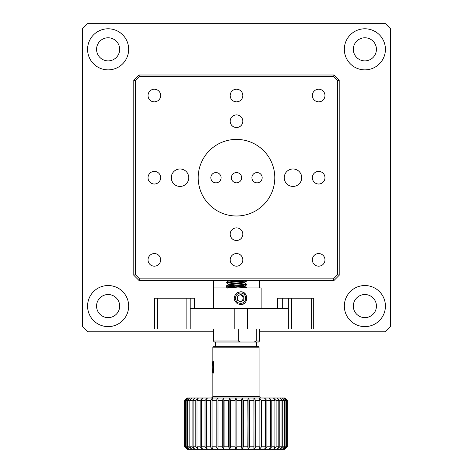 <?xml version="1.0" encoding="UTF-8"?>
<svg xmlns="http://www.w3.org/2000/svg" width="473" height="473" viewBox="0 0 473 473"><rect width="100%" height="100%" fill="white"/><g stroke="black" fill="none" stroke-linecap="round" stroke-linejoin="round"><path stroke-width="0.71" d="M254.178 342.026L256.289 340.998L259.606 340.998L258.583 342.026L214.417 342.026L213.394 340.998L213.394 329.007M256.289 340.998L256.289 329.007M238.268 329.007L238.268 340.998L240.379 342.026M238.268 340.998L213.394 340.998M213.394 308.461L213.394 280.406M154.34 101.855A6.315 6.315 0 0 1 148.871 92.383A6.315 6.315 0 0 1 159.809 92.383A6.315 6.315 0 0 1 154.34 101.855M236.5 101.855A6.315 6.315 0 0 1 231.031 92.383A6.315 6.315 0 0 1 241.969 92.383A6.315 6.315 0 0 1 236.5 101.855M154.34 266.181A6.315 6.315 0 0 1 148.871 256.709A6.315 6.315 0 0 1 159.809 256.709A6.315 6.315 0 0 1 154.34 266.181M154.34 184.015A6.315 6.315 0 0 1 148.871 174.549A6.315 6.315 0 0 1 159.809 174.549A6.315 6.315 0 0 1 154.34 184.015M236.5 266.181A6.315 6.315 0 0 1 231.031 256.709A6.315 6.315 0 0 1 241.969 256.709A6.315 6.315 0 0 1 236.5 266.181M236.5 240.503A6.315 6.315 0 0 1 231.031 231.031A6.315 6.315 0 0 1 241.969 231.031A6.315 6.315 0 0 1 236.5 240.503M236.5 127.533A6.315 6.315 0 0 1 231.031 118.061A6.315 6.315 0 0 1 241.969 118.061A6.315 6.315 0 0 1 236.5 127.533M318.66 266.181A6.315 6.315 0 0 1 313.191 256.709A6.315 6.315 0 0 1 324.129 256.709A6.315 6.315 0 0 1 318.66 266.181M318.66 184.015A6.315 6.315 0 0 1 313.191 174.549A6.315 6.315 0 0 1 324.129 174.549A6.315 6.315 0 0 1 318.66 184.015M318.66 101.855A6.315 6.315 0 0 1 313.191 92.383A6.315 6.315 0 0 1 324.129 92.383A6.315 6.315 0 0 1 318.66 101.855M236.5 216.001A38.301 38.301 0 0 1 203.331 158.556A38.301 38.301 0 0 1 269.669 158.556A38.301 38.301 0 0 1 236.5 216.001M333.43 76.543L139.57 76.543L135.337 80.777L135.337 274.63L139.57 278.863L333.43 278.863L337.663 274.63L337.663 80.777L333.43 76.543L334.068 75L138.932 75L133.8 80.138L135.337 80.777M301.715 177.7A8.727 8.727 0 0 1 288.619 185.262A8.727 8.727 0 0 1 288.619 170.144A8.727 8.727 0 0 1 301.715 177.7M188.745 177.7A8.727 8.727 0 0 1 175.649 185.262A8.727 8.727 0 0 1 175.649 170.144A8.727 8.727 0 0 1 188.745 177.7M139.57 76.543L138.932 75M337.663 80.777L339.2 80.138L334.068 75M339.2 80.138L339.2 275.268L337.663 274.63M333.43 278.863L334.068 280.406L339.2 275.268M334.068 280.406L138.932 280.406L139.57 278.863M135.337 274.63L133.8 275.268L138.932 280.406M133.8 275.268L133.8 80.138M215.96 182.838A5.138 5.138 0 0 1 211.514 175.134A5.138 5.138 0 0 1 220.406 175.134A5.138 5.138 0 0 1 215.96 182.838M236.5 182.838A5.138 5.138 0 0 1 232.054 175.134A5.138 5.138 0 0 1 240.946 175.134A5.138 5.138 0 0 1 236.5 182.838M257.04 182.838A5.138 5.138 0 0 1 252.594 175.134A5.138 5.138 0 0 1 261.486 175.134A5.138 5.138 0 0 1 257.04 182.838M311.636 329.007L313.7 329.007L313.7 298.191L311.636 298.191L311.636 329.007L291.463 329.007L291.463 298.191L311.636 298.191M288.341 329.007L247.367 329.007L247.367 308.461L288.341 308.461L288.341 329.007L291.463 329.007M234.194 329.007L190.193 329.007L190.193 308.461L234.194 308.461L234.194 329.007L247.367 329.007M186.12 329.007L154.429 329.007L154.429 298.191L186.12 298.191L186.12 329.007L190.193 329.007M261.137 308.461L261.137 287.921L213.891 287.921L213.891 308.461M237.517 292.58L240.627 291.776C248.703 291.374 248.715 305.002 240.627 304.612L237.517 303.808C233.1 300.065 233.1 296.323 237.517 292.58M277.284 308.461L277.284 298.191L282.683 298.191L282.683 308.461L282.677 298.191L291.463 298.191M247.367 308.461L234.194 308.461M186.12 298.191L194.504 298.191L194.504 308.461M190.193 308.461L190.193 298.191M288.341 298.191L288.341 308.461M215.422 346.65L215.422 342.026M212.856 362.022L212.856 372.357M212.856 361.212A6.315 1.106 90 0 0 212.105 367.19A6.315 1.106 90 0 0 212.856 373.162M259.606 331.756L385.418 331.756L390.55 326.618L390.55 28.788L385.418 23.65L87.582 23.65L82.45 28.788L82.45 326.618L87.582 331.756L213.394 331.756M108.122 69.868A20.54 20.54 0 0 1 90.331 39.058A20.54 20.54 0 0 1 125.913 39.058A20.54 20.54 0 0 1 108.122 69.868M364.878 69.868A20.54 20.54 0 0 1 347.087 39.058A20.54 20.54 0 0 1 382.669 39.058A20.54 20.54 0 0 1 364.878 69.868M364.878 326.618A20.54 20.54 0 0 1 347.087 295.808A20.54 20.54 0 0 1 382.669 295.808A20.54 20.54 0 0 1 364.878 326.618M108.122 326.618A20.54 20.54 0 0 1 90.331 295.808A20.54 20.54 0 0 1 125.913 295.808A20.54 20.54 0 0 1 108.122 326.618M108.122 60.881A11.553 11.553 0 0 0 118.126 43.551A11.553 11.553 0 0 0 98.118 43.551A11.553 11.553 0 0 0 108.122 60.881M364.878 60.881A11.553 11.553 0 0 0 374.882 43.551A11.553 11.553 0 0 0 354.874 43.551A11.553 11.553 0 0 0 364.878 60.881M364.878 317.637A11.553 11.553 0 0 0 374.882 300.302A11.553 11.553 0 0 0 354.874 300.302A11.553 11.553 0 0 0 364.878 317.637M108.122 317.637A11.553 11.553 0 0 0 118.126 300.302A11.553 11.553 0 0 0 98.118 300.302A11.553 11.553 0 0 0 108.122 317.637M240.544 291.776A6.421 6.362 -90 0 1 246.823 298.191A6.421 6.362 -90 0 1 240.544 304.612M245.747 298.191A5.168 5.126 -90 0 1 238.067 302.667A5.168 5.126 -90 0 1 238.067 293.715A5.168 5.126 -90 0 1 245.747 298.191M237.316 300.119L240.627 302.046L243.932 300.119L243.932 296.269L240.627 294.342L237.316 296.269L237.316 300.119M240.219 301.809L243.122 300.119L243.932 300.119M243.932 296.269L243.122 296.269L240.219 294.578M243.122 300.119L243.122 296.269M239.74 294.856A3.341 3.311 -90 0 1 241.466 301.082A3.341 3.311 -90 0 1 239.74 301.532M245.008 287.921L246.74 287.614L228.63 286.419M235.69 287.921L226.307 286.981L226.283 285.964L246.77 284.226L236.5 283.321M245.96 284.45L226.277 282.819L226.23 282.422L243.926 281.068L246.77 280.631L246.013 280.406M226.23 282.765L246.717 281.027L246.77 280.631M246.332 280.796L242.223 280.406M226.23 286.898L246.705 284.811L246.77 284.226M287.312 400.566L287.259 446.784L284.645 449.35L287.312 446.784L284.645 449.35L287.146 446.784L286.567 446.784L283.883 449.35L284.746 449.35L287.312 446.784L287.259 400.566L284.645 398L283.883 398L286.567 400.566L286.567 446.784L283.883 449.35L286.218 446.784L285.077 446.784L282.357 449.35L284.645 449.35L287.146 446.784L287.146 400.566L286.567 400.566L286.567 446.784L287.146 446.784L287.146 400.566L284.645 398L287.312 400.566L284.746 398L282.357 398L285.077 400.566L285.077 446.784L282.357 449.35L284.504 446.784L282.813 446.784L280.099 449.35L283.883 449.35L286.218 446.784L286.218 400.566L285.077 400.566L285.077 446.784L286.218 446.784L286.218 400.566L283.883 398L286.567 400.566L287.146 400.566L284.746 398L287.312 400.566L287.312 446.784L287.312 400.566M284.504 400.566L282.813 400.566L282.813 446.784L280.099 449.35L282.02 446.784L279.809 446.784L277.148 449.35L282.357 449.35L284.504 446.784L284.504 400.566L282.357 398L280.099 398L282.813 400.566L282.813 446.784L284.504 446.784L284.504 400.566L282.813 400.566L280.099 398L277.148 398L279.809 400.566L279.809 446.784L277.148 449.35L278.81 446.784L276.114 446.784L273.548 449.35L280.099 449.35L282.02 446.784L282.02 400.566L279.809 400.566L279.809 446.784L282.02 446.784L282.02 400.566L280.099 398L273.548 398L276.114 400.566L276.114 446.784L273.548 449.35L274.925 446.784L271.786 446.784L269.356 449.35L277.148 449.35L278.81 446.784L278.81 400.566L276.114 400.566L276.114 446.784L278.81 446.784L278.81 400.566L277.148 398L279.809 400.566L282.02 400.566L280.099 398L282.357 398L285.077 400.566L286.218 400.566L283.883 398L282.357 398L284.504 400.566M274.925 400.566L271.786 400.566L271.786 446.784L269.356 449.35L270.426 446.784L266.89 446.784L264.638 449.35L273.548 449.35L274.925 446.784L274.925 400.566L273.548 398L269.356 398L271.786 400.566L271.786 446.784L274.925 446.784L274.925 400.566L271.786 400.566L269.356 398L264.638 398L266.89 400.566L266.89 446.784L264.638 449.35L265.388 446.784L261.51 446.784L259.464 449.35L269.356 449.35L270.426 446.784L270.426 400.566L266.89 400.566L266.89 446.784L270.426 446.784L270.426 400.566L269.356 398L259.464 398L261.51 400.566L261.51 446.784L259.464 449.35L259.878 446.784L255.727 446.784L253.918 449.35L264.638 449.35L265.388 446.784L265.388 400.566L261.51 400.566L261.51 446.784L265.388 446.784L265.388 400.566L264.638 398L266.89 400.566L270.426 400.566L269.356 398L273.548 398L276.114 400.566L278.81 400.566L277.148 398L273.548 398L274.925 400.566M259.878 400.566L255.727 400.566L255.727 446.784L253.918 449.35L253.995 446.784L249.632 446.784L248.094 449.35L259.464 449.35L259.878 446.784L259.878 400.566L259.464 398L253.918 398L255.727 400.566L255.727 446.784L259.878 446.784L259.878 400.566L255.727 400.566L253.918 398L248.094 398L249.632 400.566L249.632 446.784L248.094 449.35L247.828 446.784L243.323 446.784L242.075 449.35L253.918 449.35L253.995 400.566L249.632 400.566L249.632 446.784L253.995 446.784L253.918 398L242.075 398L243.323 400.566L243.323 446.784L242.075 449.35L241.472 446.784L236.89 446.784L235.962 449.35L235.028 446.784L230.452 446.784L229.848 449.35L228.601 446.784L224.096 446.784L223.83 449.35L222.292 446.784L217.929 446.784L218 449.35L216.196 446.784L212.04 446.784L212.46 449.35L210.408 446.784L206.535 446.784L207.286 449.35L205.028 446.784L201.492 446.784L202.568 449.35L200.138 446.784L196.993 446.784L198.37 449.35L195.81 446.784L193.108 446.784L194.77 449.35L192.115 446.784L189.904 446.784L191.819 449.35L189.105 446.784L187.42 446.784L189.567 449.35L186.841 446.784L185.7 446.784L188.041 449.35L185.351 446.784L184.777 446.784L187.273 449.35L184.612 446.784L184.612 400.566L187.178 398L184.612 400.566L187.273 398L184.777 400.566L184.777 446.784L187.273 449.35L248.094 449.35L247.828 400.566L243.323 400.566L243.323 446.784L247.828 446.784L248.094 398L248.094 449.35L248.094 398L249.632 400.566L253.995 400.566L253.918 398L259.464 398L261.51 400.566L265.388 400.566L264.638 398L259.464 398L259.878 400.566M188.041 398L187.178 398L184.612 400.566L184.612 446.784L184.659 400.566L184.659 446.784L187.273 449.35L188.041 449.35L185.351 446.784L185.351 400.566L184.777 400.566L184.777 446.784L185.351 446.784L185.351 400.566L188.041 398L185.7 400.566L185.7 446.784L188.041 449.35L189.567 449.35L186.841 446.784L186.841 400.566L185.7 400.566L185.7 446.784L186.841 446.784L186.841 400.566L189.567 398L187.273 398L184.777 400.566L185.351 400.566L188.041 398L185.7 400.566L186.841 400.566L189.567 398L187.42 400.566L187.42 446.784L189.567 449.35L191.819 449.35L189.105 446.784L189.105 400.566L187.42 400.566L187.42 446.784L189.105 446.784L189.105 400.566L191.819 398L188.041 398M194.77 398L191.819 398L189.904 400.566L189.904 446.784L191.819 449.35L194.77 449.35L192.115 446.784L192.115 400.566L189.904 400.566L189.904 446.784L192.115 446.784L192.115 400.566L194.77 398L193.108 400.566L193.108 446.784L194.77 449.35L198.37 449.35L195.81 446.784L195.81 400.566L193.108 400.566L193.108 446.784L195.81 446.784L195.81 400.566L198.37 398L189.567 398L187.42 400.566L189.105 400.566L191.819 398L189.904 400.566L192.115 400.566L194.77 398L193.108 400.566L195.81 400.566L198.37 398L196.993 400.566L196.993 446.784L198.37 449.35L202.568 449.35L200.138 446.784L200.138 400.566L196.993 400.566L196.993 446.784L200.138 446.784L200.138 400.566L202.568 398L194.77 398M207.286 398L202.568 398L201.492 400.566L201.492 446.784L202.568 449.35L207.286 449.35L205.028 446.784L205.028 400.566L201.492 400.566L201.492 446.784L205.028 446.784L205.028 400.566L207.286 398L206.535 400.566L206.535 446.784L207.286 449.35L212.46 449.35L210.408 446.784L210.408 400.566L206.535 400.566L206.535 446.784L210.408 446.784L210.408 400.566L212.46 398L198.37 398L196.993 400.566L200.138 400.566L202.568 398L201.492 400.566L205.028 400.566L207.286 398L206.535 400.566L210.408 400.566L212.46 398L212.04 400.566L212.04 446.784L212.46 449.35L218 449.35L216.196 446.784L216.196 400.566L212.04 400.566L212.04 446.784L216.196 446.784L216.196 400.566L218 398L207.286 398M223.83 398L218 398L218 449.35L223.83 449.35L222.292 446.784L222.292 400.566L217.929 400.566L217.929 446.784L222.292 446.784L222.292 400.566L223.83 398L223.83 449.35L229.848 449.35L228.601 446.784L228.601 400.566L224.096 400.566L224.096 446.784L228.601 446.784L228.601 400.566L229.848 398L223.83 398L223.83 449.35L223.83 398L212.46 398L212.04 400.566L216.196 400.566L218 398L217.929 400.566L222.292 400.566L223.83 398L224.096 400.566L228.601 400.566L229.848 398L230.452 400.566L230.452 446.784L229.848 449.35L235.962 449.35L235.028 446.784L235.028 400.566L230.452 400.566L230.452 446.784L235.028 446.784L235.028 400.566L235.962 398L229.848 398L229.848 449.35L229.848 398L223.83 398M241.472 400.566L236.89 400.566L236.89 446.784L235.962 449.35L242.075 449.35L241.472 446.784L241.472 400.566L242.075 398L235.962 398L236.89 400.566L236.89 446.784L241.472 446.784L241.472 400.566L236.89 400.566L235.962 398L235.962 449.35L235.962 398L229.848 398L230.452 400.566L235.028 400.566L235.962 398L242.075 398L242.075 449.35L242.075 398L243.323 400.566L247.828 400.566L248.094 398L242.075 398L241.472 400.566M187.178 449.35L184.612 446.784L187.178 449.35M212.856 372.162L212.856 396.457L259.068 396.457L259.068 347.164L258.554 346.65L213.364 346.65L258.554 346.65L259.068 347.164L212.856 347.164L212.856 362.212M259.068 347.164L212.856 347.164L212.856 360.769C213.837 360.367 213.837 374.019 212.856 373.605L212.856 396.457L259.068 396.457L260.611 398L259.068 396.457L259.068 347.164M157.669 329.007L157.669 298.191M277.84 308.461L277.84 298.191M232.793 280.406L228.719 280.95L233.544 281.701M236.062 281.89L244.275 282.748L228.725 284.539L233.496 285.29M238.593 285.668L244.576 286.36L228.902 287.921M229.015 280.406L236.896 281.506M239.492 281.701L244.275 282.446L228.731 284.243L236.943 285.101M241.52 285.461L244.576 286.047L229.6 287.395L228.004 287.921M259.606 340.998L259.606 329.007M259.606 287.921L259.606 280.406M256.502 346.65L256.502 342.026M228.305 280.406L228.713 280.95L226.277 282.369M246.717 281.027L244.275 282.748L246.723 284.172M226.277 282.819L228.731 284.243L226.283 285.964M246.705 284.811L244.576 286.36L246.74 287.614M226.307 286.981L227.791 288.163M212.578 397.332L212.856 396.457C213.163 396.953 212.655 397.462 211.313 398L212.401 397.551M213.364 346.65L212.856 347.164L213.364 346.65"/></g></svg>
